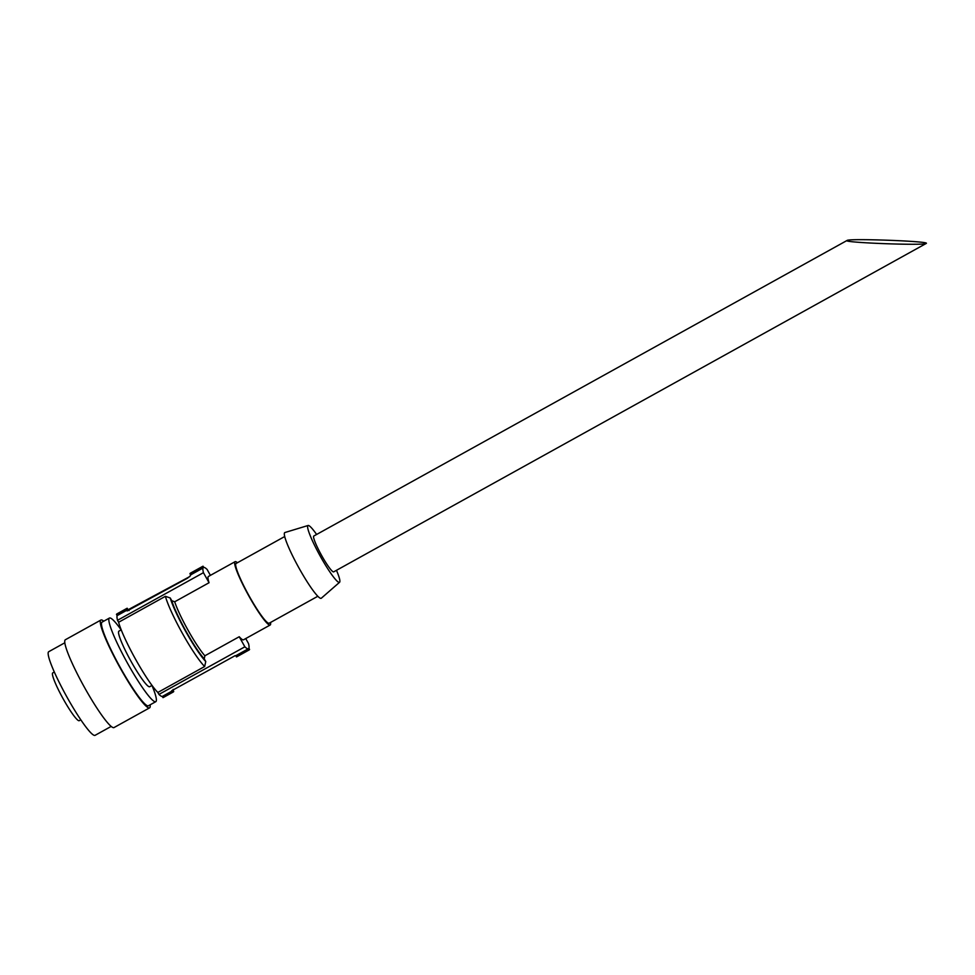<?xml version="1.0" encoding="UTF-8"?>
<svg xmlns="http://www.w3.org/2000/svg" width="975" height="975" viewBox="0 0 975 975"><rect width="100%" height="100%" fill="white"/><g stroke="black" fill="none" stroke-linecap="round" stroke-linejoin="round"><path stroke-width="1.46" d="M926.25 243.421C930.735 241.264 849.067 238.205 847.08 240.459C841.193 242.592 924.105 245.761 926.177 243.47L926.25 243.421M847.08 240.459L313.816 536.018A20.487 2.608 61 0 0 321.47 555.202A20.487 2.608 61 0 0 333.682 571.862A20.487 2.608 61 0 0 333.73 571.813M173.062 692.055L162.983 697.637L162.313 696.443L172.392 690.861L173.062 692.055A47.812 6.069 -119 0 0 173.306 691.97A47.812 6.069 -119 0 0 173.721 691.47L173.062 690.276A46.447 5.899 -119 0 0 173.221 689.496L173.148 689.386M173.306 691.97L163.239 697.552A47.812 6.069 -119 0 1 162.983 697.637M162.313 696.443A46.447 5.899 -119 0 1 158.949 694.419L157.853 692.457A44.387 5.643 61 0 1 135.732 659.551A44.387 5.643 61 0 1 118.621 622.257L165.421 596.31L170.247 597.992L171.758 600.697L174.696 601.782L209.052 582.733L203.434 572.678A46.447 5.899 -119 0 1 203.056 567.998L190.613 574.897A46.447 5.899 -119 0 0 190.454 575.677L187.493 578.212L127.128 610.947M127.079 610.898L127.055 610.813A46.447 5.899 61 0 1 127.213 610.033L117.146 615.615L116.476 614.421A47.812 6.069 -119 0 1 116.89 613.921L126.957 608.339A47.812 6.069 61 0 0 126.555 608.839L116.476 614.421M203.434 572.678L117.524 620.295A46.447 5.899 -119 0 1 117.146 615.615M127.213 610.033L126.555 608.839M203.056 567.998L202.386 566.804L189.942 573.702L190.613 574.897M189.759 576.578L128.517 609.521A46.447 5.899 61 0 0 127.883 609.448L127.213 608.254A47.812 6.069 61 0 0 126.957 608.339M189.942 573.702A47.812 6.069 -119 0 1 190.357 573.202L202.8 566.304A47.812 6.069 -119 0 1 203.056 566.219L203.726 567.413A46.447 5.899 -119 0 1 207.102 569.449L210.405 575.372M157.853 692.457L204.652 666.51L205.762 661.55L204.25 658.844L204.872 655.785L239.241 636.736A36.197 4.595 -119 0 0 243.531 639.783L270.185 624.999A36.197 4.595 61 0 0 270.294 624.926A36.197 4.595 61 0 0 270.526 622.477M54.32 672.031L52.76 672.896A27.324 3.473 61 0 0 62.961 698.466A27.324 3.473 61 0 0 79.243 720.683L80.803 719.818M64.825 642.781L48.75 651.69A47.812 6.069 61 0 0 66.617 696.455A47.812 6.069 61 0 0 95.099 735.321L111.174 726.412M103.777 621.197A50.2 6.374 61 0 0 100.912 620.039L65.362 639.746A50.2 6.374 61 0 0 84.118 686.741A50.2 6.374 61 0 0 114.038 727.557L149.589 707.85A50.2 6.374 61 0 0 149.736 707.753A50.2 6.374 61 0 0 150.126 704.815M100.912 620.039A50.2 6.374 61 0 0 119.669 667.046A50.2 6.374 61 0 0 149.589 707.85M121.18 629.899A47.812 6.069 61 0 0 109.432 618.053L102.07 622.135A47.812 6.069 61 0 0 119.937 666.888A47.812 6.069 61 0 0 148.432 705.766L155.781 701.683A47.812 6.069 61 0 0 155.927 701.586A47.812 6.069 61 0 0 151.978 685.449M109.432 618.053A47.812 6.069 61 0 0 127.298 662.817A47.812 6.069 61 0 0 155.781 701.683M121.217 629.874L118.926 631.142A31.761 4.034 61 0 0 130.784 660.879A31.761 4.034 61 0 0 149.711 686.705L152.015 685.425M118.621 622.257L117.524 620.295M237.425 562.733A36.197 4.595 61 0 0 235.097 561.685A36.197 4.595 61 0 0 248.625 595.579A36.197 4.595 61 0 0 270.185 624.999M209.052 582.733A36.197 4.595 -119 0 1 208.431 576.457L235.097 561.685M284.712 536.53L236.084 563.477A34.149 4.339 61 0 0 248.844 595.445A34.149 4.339 61 0 0 269.197 623.208L317.826 596.261M316.607 534.471A32.48 4.132 61 0 0 308.1 525.488L284.919 532.521A37.562 4.777 61 0 0 298.825 567.742A37.562 4.777 61 0 0 321.323 598.211L339.58 582.282A32.48 4.132 61 0 0 336.472 570.302M308.1 525.488A32.48 4.132 61 0 0 320.129 555.933A32.48 4.132 61 0 0 339.58 582.282L339.58 582.282M245.724 638.564L248.527 643.573A46.447 5.899 -119 0 1 248.893 648.241L249.563 649.435A47.812 6.069 -119 0 1 249.149 649.935A47.812 6.069 -119 0 1 248.905 650.02L248.235 648.826A46.447 5.899 -119 0 1 244.859 646.803L158.949 694.419M244.859 646.803L239.241 636.736M248.905 650.02L236.462 656.918A47.812 6.069 61 0 0 236.706 656.833L249.149 649.935M236.462 656.918L235.792 655.724L248.235 648.826M172.392 690.861A46.447 5.899 -119 0 1 171.758 690.787L171.697 690.69M235.792 655.724A46.447 5.899 61 0 1 235.158 655.651L171.697 690.751M165.421 596.31A44.387 5.643 61 0 0 182.544 633.616A44.387 5.643 61 0 0 204.652 666.51M170.247 597.992A40.974 5.204 61 0 0 185.835 631.678A40.974 5.204 61 0 0 205.762 661.55M171.758 600.697A38.244 4.863 61 0 0 186.103 631.447A38.244 4.863 61 0 0 204.25 658.844M174.696 601.782A36.197 4.595 61 0 0 204.872 655.785M128.517 609.521L129.078 610.533M333.682 571.862L926.177 243.47"/></g></svg>
